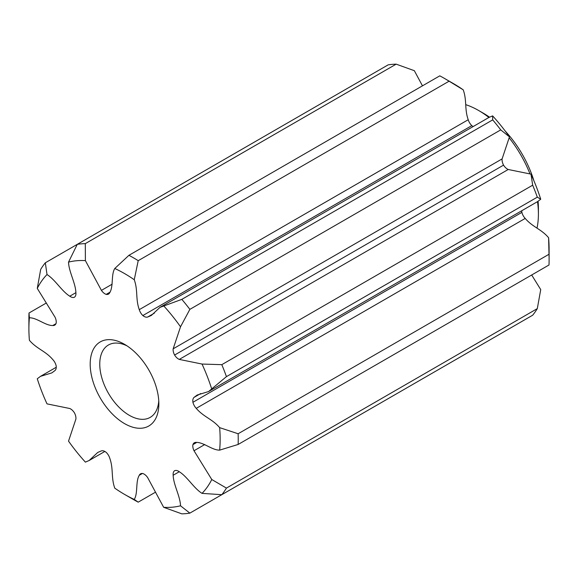 <?xml version="1.0" encoding="UTF-8"?>
<svg xmlns="http://www.w3.org/2000/svg" width="578" height="578" viewBox="0 0 578 578"><rect width="100%" height="100%" fill="white"/><g stroke="black" fill="none" stroke-linecap="round" stroke-linejoin="round"><path stroke-width="0.87" d="M114.784 268.495A135.23 78.073 60 0 1 124.523 273.546A135.23 78.073 60 0 1 134.262 279.738L138.207 260.678A148.019 85.457 60 0 0 133.569 257.882A148.019 85.457 60 0 0 128.923 255.317L114.784 268.495C110.962 274.687 113.599 286.363 109.777 292.62A8.244 4.761 60 0 1 108.512 294.079A8.244 4.761 60 0 1 106.193 294.383L109.965 292.208M124.523 423.602A48.552 28.033 60 0 1 90.19 364.14A48.552 28.033 60 0 1 124.523 344.315L124.523 344.315A48.552 28.033 60 0 1 158.856 403.784A48.552 28.033 60 0 1 124.523 423.602M127.008 345.854A41.782 24.124 -120 0 0 108.418 345.008A41.782 24.124 -120 0 0 102.01 378.496A41.782 24.124 -120 0 0 129.306 415.315A41.782 24.124 -120 0 0 150.201 417.381A41.782 24.124 -120 0 0 158.762 400.865M488.909 117.464A84.583 48.834 -120 0 0 478.598 110.477L483.381 113.237A77.82 44.925 60 0 1 489.479 117.146M505.244 131.09A77.82 44.925 60 0 1 533.877 180.69M538.067 201.303A77.82 44.925 60 0 1 538.407 208.542L538.407 214.07A84.583 48.834 -120 0 0 537.511 201.643L540.726 199.229L537.309 197.156L226.439 376.632L208.535 391.573L537.489 201.657M537.005 228.122A84.583 48.834 -120 0 0 538.407 214.07M529.91 173.689A84.583 48.834 -120 0 0 509.319 138.019M483.381 113.237L478.598 110.477A84.583 48.834 -120 0 0 465.731 104.661M537.309 197.156A148.019 85.457 -120 0 0 532.67 185.191L221.8 364.667L202.033 364.053L179.274 359.408A8.244 4.761 60 0 1 178.501 359.025A8.244 4.761 60 0 1 174.599 355.044A8.244 4.761 60 0 1 173.154 348.823L180.524 326.787L189.866 309.36A148.019 85.457 60 0 0 181.832 299.361L159.933 307.395L151.306 315.472L147.621 317.055A8.244 4.761 60 0 1 144.067 316.397A8.244 4.761 60 0 1 142.853 315.552A8.244 4.761 60 0 1 139.269 309.649C135.447 299.043 138.113 290.517 134.262 279.738M173.154 348.823L502.109 158.899A8.244 4.761 -120 0 0 503.554 165.127A8.244 4.761 -120 0 0 507.455 169.108A8.244 4.761 -120 0 0 508.221 169.491L179.274 359.408M139.269 309.649L468.223 119.725A8.244 4.761 -120 0 0 471.807 125.628A8.244 4.761 -120 0 0 473.021 126.474A8.244 4.761 -120 0 0 473.158 126.553M106.193 294.383A8.244 4.761 60 0 1 104.979 293.834A8.244 4.761 60 0 1 101.425 290.38L85.392 260.62L85.306 243.627A148.019 85.457 60 0 0 77.264 244.35L45.33 262.788L47.013 274.55C55.351 279.788 61.564 291.074 69.779 296.196L75.891 292.663A8.244 4.761 60 0 1 74.446 297.222A8.244 4.761 60 0 1 70.545 296.695A8.244 4.761 60 0 1 69.779 296.196M142.434 473.469L139.269 475.297C135.447 481.553 138.084 493.229 134.262 499.428A135.23 78.073 60 0 1 124.523 494.378L133.569 499.594A148.019 85.457 60 0 1 133.569 499.594A148.019 85.457 60 0 0 138.207 502.159L155.533 492.153M28.9 328.752L28.9 318.312A148.019 85.457 60 0 1 29.001 313.009L29.399 317.792A135.23 78.073 60 0 0 28.9 328.752A135.23 78.073 60 0 0 29.399 340.283C36.681 348.902 45.467 350.925 52.793 359.574A8.244 4.761 60 0 1 56.117 365.628A8.244 4.761 60 0 1 55.033 370.512L51.818 372.911L40.511 376.343L37.274 378.771A135.23 78.073 60 0 0 47.013 403.87L69.779 408.509A8.244 4.761 60 0 1 74.446 412.873A8.244 4.761 60 0 1 75.891 419.101L68.529 441.137A135.23 78.073 60 0 0 85.392 462.118L89.113 460.529L97.74 452.451L101.425 450.869A8.244 4.761 60 0 1 106.193 452.372A8.244 4.761 60 0 1 109.777 458.275C113.599 468.881 110.933 477.406 114.784 488.179A135.23 78.073 60 0 0 124.523 494.378M46.327 303.009L29.001 313.009M45.33 262.788A148.019 85.457 60 0 0 40.691 269.384L37.274 288.4L55.033 317.17A8.244 4.761 60 0 1 56.117 323.297A8.244 4.761 60 0 1 54.693 325.154A8.244 4.761 60 0 1 52.793 325.522C45.518 325.732 36.804 317.618 29.399 317.792M422.467 85.847L414.347 70.697L396.168 64.151A148.019 85.457 -120 0 0 388.134 64.873L77.264 244.35L68.529 262.123C68.854 271.805 75.537 282.924 75.891 292.663M396.168 64.151L85.306 243.627M134.262 499.428L138.207 502.159M468.223 119.725C464.394 109.011 467.06 100.536 463.216 89.821L449.077 81.202A148.019 85.457 -120 0 0 444.431 78.406A148.019 85.457 -120 0 0 439.793 75.841L128.923 255.317M449.077 81.202L138.207 260.678M173.154 475.253A8.244 4.761 60 0 1 174.599 470.702A8.244 4.761 60 0 1 179.274 471.727L173.154 475.253C173.516 485 180.192 496.112 180.524 505.793L189.866 513.127A148.019 85.457 60 0 1 181.832 513.849L163.653 507.303L147.621 477.536A8.244 4.761 60 0 0 142.853 473.534A8.244 4.761 60 0 0 140.533 473.837A8.244 4.761 60 0 0 139.269 475.297M189.866 513.127L500.736 333.651M502.109 158.899L509.471 136.863L500.736 129.884A148.019 85.457 -120 0 0 492.694 119.884L181.832 299.361M492.694 119.884L492.608 115.882L488.887 117.471L159.933 307.395M500.736 129.884L189.866 309.36M204.749 444.547L194.013 450.746L211.772 479.516L226.439 488.092A148.019 85.457 60 0 1 221.8 494.689L532.67 315.212A148.019 85.457 -120 0 0 537.309 308.616L540.726 289.6L531.673 274.991M221.8 494.689L202.033 493.374C193.695 488.135 187.482 476.843 179.274 471.727M226.439 488.092L537.309 308.616M532.67 185.191L530.987 174.13L508.221 169.491M221.8 364.667A148.019 85.457 60 0 1 226.439 376.632M238.129 433.753A148.019 85.457 60 0 1 238.129 444.468L548.999 264.991A148.019 85.457 -120 0 0 549.1 259.688A148.019 85.457 -120 0 0 548.999 254.269L238.129 433.753L219.647 427.633C212.364 419.014 203.586 416.991 196.253 408.35A8.244 4.761 60 0 1 192.929 402.288A8.244 4.761 60 0 1 194.013 397.411L197.228 395.012L208.535 391.573M238.129 444.468L219.647 450.125C212.242 450.298 203.528 442.192 196.253 442.394A8.244 4.761 60 0 0 194.353 442.762A8.244 4.761 60 0 0 192.929 444.619A8.244 4.761 60 0 0 194.013 450.746M548.999 254.269L548.601 237.717C541.239 229.025 532.569 227.103 525.207 218.426L196.253 408.35M163.653 305.798A135.23 78.073 60 0 1 180.524 326.787M68.529 262.123A135.23 78.073 60 0 1 85.392 260.62M37.274 288.4A135.23 78.073 60 0 1 47.013 274.55M180.524 505.793A135.23 78.073 60 0 1 163.653 507.303M211.772 479.516A135.23 78.073 60 0 1 202.033 493.374M219.647 427.633A135.23 78.073 60 0 1 219.647 450.125M202.033 364.053A135.23 78.073 60 0 1 211.772 389.153M492.608 115.882A135.23 78.073 60 0 1 509.471 136.863M530.987 174.13A135.23 78.073 60 0 1 540.726 199.229M521.761 210.739A8.244 4.761 -120 0 0 521.883 212.372A8.244 4.761 -120 0 0 525.207 218.426M548.601 237.717A135.23 78.073 60 0 1 549.1 249.248L549.1 259.688M444.431 78.406L453.477 83.622A135.23 78.073 60 0 1 463.216 89.821M142.853 315.552L471.807 125.628M174.599 355.044L503.554 165.127M196.701 442.445L192.929 444.619M192.929 402.288L521.883 212.372M154.34 313.168L147.621 317.055M52.793 325.522L55.958 323.694M101.425 290.38L112.161 284.181M194.013 397.411L200.732 393.531M40.511 376.343L56.239 367.261M89.113 460.529L104.842 451.447"/></g></svg>
